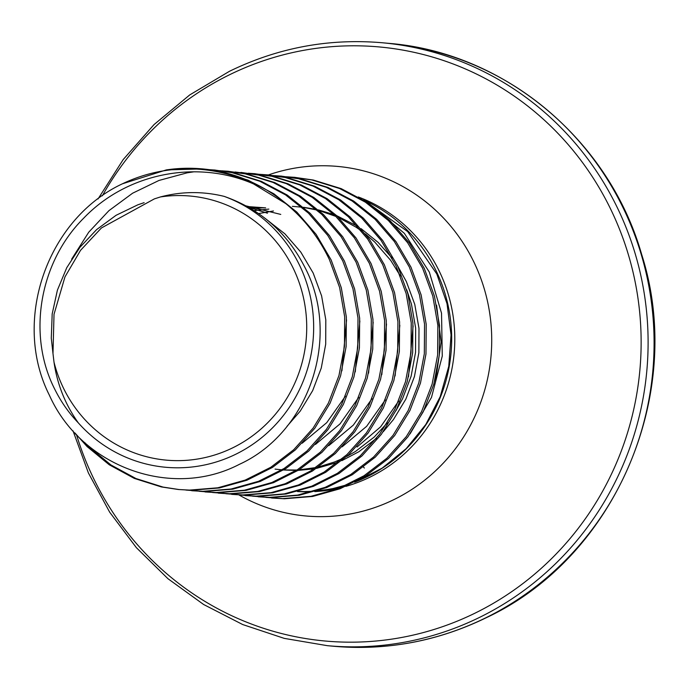 <?xml version="1.0" encoding="UTF-8"?>
<svg xmlns="http://www.w3.org/2000/svg" width="689" height="689" viewBox="0 0 689 689"><rect width="100%" height="100%" fill="white"/><g stroke="black" fill="none" stroke-linecap="round" stroke-linejoin="round"><path stroke-width="1.03" d="M347.816 484.582L332.856 488.57A152.028 147.222 -84.8 0 0 347.695 484.634M354.646 482.188A152.028 147.222 -84.8 0 0 437.636 274.024A152.028 147.222 -84.8 0 0 363.404 199.999M366.376 201.877L407.681 231.625L436.792 273.955L447.023 303.694L451.054 334.94L448.763 366.315L440.219 396.64L425.828 424.458L406.209 448.634L382.188 468.124L354.826 482.093M369.373 203.866L404.365 233.364L429.333 272.121L441.528 313.185L442.269 356.075L431.486 397.415L410.05 433.906M425.819 406.234A146.387 141.762 -84.8 0 0 426.525 404.822M265.799 497.372L282.705 498.612L310.98 496.304L338.385 488.604L363.981 475.772L386.882 458.245L406.303 436.611L421.565 411.617L432.124 384.1L437.627 355.007L437.851 325.32L432.795 296.055L422.607 268.202L407.621 242.717L388.338 220.454L365.403 202.178L339.574 188.502L311.721 179.907L288.364 176.858M271.612 498.018L284.376 498.758L312.642 496.459L340.047 488.759L365.644 475.927L388.553 458.4L407.966 436.766L423.227 411.772L433.794 384.255L439.289 355.162L439.522 325.475L434.458 296.21L424.269 268.357L409.283 242.864L390 220.601L367.065 202.325L341.236 188.657L313.392 180.053L294.194 177.28M74.937 432.959L87.115 446.601L109.275 464.799L134.321 478.407L161.381 486.934L178.434 489.509L189.535 490.103L217.802 487.795L245.206 480.095L270.811 467.263L293.712 449.736L313.133 428.102L328.395 403.108L338.954 375.591L344.448 346.498L344.681 316.811L339.625 287.546L329.437 259.693C318.981 237.688 304.443 219.007 285.832 203.651L253.578 183.929A160.081 155.025 -84.8 0 0 122.487 183.774C47.067 218.973 11.653 320.704 49.384 395.21C81.173 466.574 171.182 499.913 239.453 464.3C309.111 432.563 341.865 336.654 304.538 266.669C286.839 232.391 260.046 208.956 224.166 196.374A139.746 135.328 95.2 0 1 300.748 267.806A139.746 135.328 95.2 0 1 253.621 443.725A139.746 135.328 95.2 0 1 78.322 422.882C68.831 412.978 61.011 401.825 54.862 389.423C26.828 334.992 39.549 262.087 83.627 218.241C126.793 172.982 196.89 159.297 253.578 183.929M84.738 442.579L88.778 446.748L110.938 464.954L135.983 478.554L163.052 487.08L179.269 489.578M178.434 489.509L191.197 490.249L219.464 487.95L246.877 480.25L272.474 467.418L295.374 449.883L314.795 428.257L330.057 403.254L340.616 375.746L346.119 346.653L346.343 316.966L341.288 287.701L331.099 259.848L316.113 234.355L296.83 212.091L273.895 193.816L248.066 180.148L220.213 171.544L202.48 168.908M185.935 490.077L202.85 491.317L231.116 489.009L258.521 481.31L284.118 468.477L307.027 450.95L326.44 429.316L341.701 404.322L352.268 376.805L357.763 347.712L357.996 318.025L352.932 288.76L342.743 260.907L327.757 235.423L308.474 213.159L285.539 194.875L259.71 181.207L231.866 172.603L208.5 169.563M191.749 490.723L204.512 491.464L232.779 489.164L260.184 481.465L285.78 468.632L308.689 451.106L328.11 429.471L343.363 404.477L353.931 376.961L359.425 347.867L359.658 318.18L354.594 288.915L344.405 261.062L329.428 235.569L310.145 213.306L287.201 195.03L261.372 181.362L233.528 172.758L214.331 169.985M199.242 491.291L216.157 492.532L244.423 490.224L271.828 482.524L297.433 469.691L320.333 452.165L339.755 430.539L355.007 405.537L365.575 378.02L371.07 348.927L371.302 319.248L366.247 289.974L356.058 262.13L341.072 236.637L321.789 214.374L298.845 196.098L273.025 182.421L245.172 173.826L221.815 170.786M205.055 491.937L217.819 492.687L246.085 490.379L273.499 482.679L299.095 469.846L321.996 452.32L341.417 430.685L356.678 405.692L367.237 378.175L372.74 349.082L372.964 319.395L367.909 290.129L357.72 262.276L342.734 236.783L323.451 214.529L300.516 196.244L274.687 182.576L246.834 173.972L227.646 171.208M212.556 492.506L229.471 493.746L257.738 491.438L285.143 483.747L310.739 470.914L333.648 453.379L353.061 431.753L368.322 406.751L378.89 379.243L384.384 350.15L384.617 320.463L379.553 291.197L369.364 263.344L354.379 237.851L335.095 215.588L312.16 197.312L286.331 183.636L258.487 175.04L235.121 172M218.37 493.152L231.134 493.901L259.4 491.593L286.805 483.893L312.401 471.061L335.31 453.534L354.723 431.9L369.984 406.906L380.552 379.389L386.047 350.296L386.279 320.609L381.215 291.344L371.026 263.491L356.049 238.006L336.766 215.743L313.822 197.459L287.993 183.791L260.149 175.187L240.952 172.422M225.863 493.72L242.778 494.96L271.044 492.661L298.449 484.961L324.054 472.129L346.955 454.594L366.376 432.968L381.628 407.966L392.196 380.457L397.691 351.364L397.923 321.677L392.868 292.412L382.679 264.559L367.693 239.066L348.41 216.802L325.466 198.527L299.646 184.859L271.793 176.255L248.428 173.215M231.676 494.375L244.44 495.115L272.706 492.807L300.111 485.108L325.716 472.275L348.617 454.749L368.038 433.123L383.299 408.121L393.858 380.604L399.362 351.511L399.586 321.832L394.53 292.558L384.341 264.714L369.356 239.221L350.072 216.957L327.137 198.682L301.308 185.005L273.455 176.41L254.267 173.637M239.178 494.943L256.093 496.175L284.359 493.875L311.764 486.176L337.36 473.343L360.269 455.817L379.682 434.182L394.943 409.188L405.511 381.672L411.006 352.579L411.238 322.891L406.174 293.626L395.986 265.773L381 240.28L361.716 218.017L338.781 199.741L312.952 186.073L285.108 177.469L261.742 174.429M244.991 495.589L257.755 496.33L286.021 494.022L313.426 486.331L339.022 473.498L361.932 455.963L381.344 434.337L396.606 409.335L407.173 381.827L412.668 352.734L412.9 323.046L407.836 293.781L397.648 265.928L382.671 240.435L363.387 218.172L340.444 199.896L314.615 186.219L286.77 177.624L267.573 174.851M252.484 496.158L269.399 497.398L297.665 495.09L325.07 487.39L350.667 474.557L373.576 457.031L392.997 435.396L408.25 410.403L418.817 382.886L424.312 353.793L424.545 324.106L419.489 294.84L409.3 266.988L394.315 241.494L375.031 219.24L352.088 200.955L326.267 187.287L298.415 178.684L275.049 175.643M258.297 496.803L271.061 497.544L299.327 495.245L326.732 487.545L352.337 474.712L375.238 457.177L394.659 435.551L409.921 410.549L420.479 383.041L425.974 353.948L426.207 324.261L421.151 294.995L410.963 267.143L395.977 241.65L376.694 219.386L353.758 201.11L327.93 187.442L300.077 178.839L280.888 176.065M215.166 170.062L209.327 169.675M220.98 170.743L215.123 170.571M193.953 171.802L187.184 172.818L158.995 180.449L132.615 193.204L108.931 210.662L88.726 232.219L71.647 259.176M228.472 171.285L222.642 170.889M255.094 173.714L249.263 173.327M260.907 174.386L255.051 174.214M238.928 494.926A175.497 169.95 95.2 0 0 394.194 499.473A175.497 169.95 95.2 0 0 479.613 275.212A175.497 169.95 95.2 0 0 268.391 174.928L262.569 174.541M261.734 174.498L255.877 174.36M274.213 175.6L268.365 175.437M281.715 176.143L275.884 175.755M287.528 176.815L281.672 176.651M295.03 177.357L289.191 176.97M224.166 196.374C202.833 191.163 181.586 191.361 160.442 196.942A132.581 128.387 95.2 0 1 294.47 270.898A132.581 128.387 95.2 0 1 233.046 447.669A132.581 128.387 95.2 0 1 62.131 385.297A132.581 128.387 95.2 0 1 54.018 362.225C57.265 384.505 65.369 404.719 78.322 422.882M317.681 490.723L327.232 489.56A151.959 147.153 95.2 0 1 317.138 490.887M314.15 491.145A151.959 147.153 95.2 0 1 297.769 491.421M327.232 489.56L332.856 488.57M160.442 196.942L154.353 198.888L101.421 227.964L80.535 250.34L64.955 276.918L54.018 314.33L52.984 353.569L54.018 362.225M122.487 183.774L166.368 169.89L171.656 169.21A160.726 155.645 95.2 0 1 202.273 168.883A160.726 155.645 95.2 0 1 285.832 203.651M358.28 196.968A151.959 147.153 95.2 0 1 454.654 332.27A151.959 147.153 95.2 0 1 370.355 476.952A151.959 147.153 95.2 0 1 345.792 486.391M340.392 487.812A151.959 147.153 95.2 0 1 314.778 491.601M312.16 491.722A151.959 147.153 95.2 0 1 297.381 491.515M295.624 491.395A151.959 147.153 95.2 0 1 293.781 491.24M102.334 195.831A298.259 288.829 95.2 0 1 229.067 74.989A298.259 288.829 95.2 0 1 613.572 215.304A298.259 288.829 95.2 0 1 475.384 612.977A298.259 288.829 95.2 0 1 76.6 435.035M98.01 198.992L123.219 159.538L154.052 124.563L189.751 94.91L229.463 71.294C278.037 47.67 329.032 38.162 382.429 42.77A302.712 293.135 95.2 0 1 643.724 290.353A302.712 293.135 95.2 0 1 479.88 617.232A302.712 293.135 95.2 0 1 327.353 645.679L333.338 646.23C386.736 650.838 437.722 641.33 486.296 617.706C615.759 557.255 686.003 392.79 641.623 254.31C608.912 139.643 504.27 52.398 388.407 43.321A302.712 293.135 95.2 0 1 649.71 290.896A302.712 293.135 95.2 0 1 485.866 617.775A302.712 293.135 95.2 0 1 333.338 646.23M275.092 469.114L281.732 469.812M283.644 469.941L296.916 470.019M299.017 469.889L315.889 467.538M318.688 466.909L334.63 461.94L342.511 458.555M346.748 456.454L355.533 451.416L374.239 437.041L387.425 422.779M395.891 410.782L402.514 398.819L411.109 376.263L415.536 352.406L415.656 328.076L411.445 304.082L406.717 289.785M400.421 276.056L390.672 260.347L374.79 242.097L365.385 233.916M361.458 230.936L355.92 227.112L338.721 217.655M335.982 216.449L319.248 210.636M317.138 210.076L303.668 207.423M301.911 207.191L292.377 206.338M436.585 305.175L441.106 341.985L435.319 382.826M283.567 469.993L296.201 470.458M298.191 470.406L313.96 468.839M316.535 468.382L338.11 462.181M341.865 460.648L358.866 451.726L376.478 438.35M383.239 431.736L393.41 419.618L405.847 399.12L414.433 376.564L418.869 352.716L418.99 328.377L414.769 304.383L406.346 281.551L397.768 266.169M392.136 258.142L378.123 242.399L361.062 228.619M357.522 226.302L336.68 215.666M334.139 214.675L318.396 209.878M316.389 209.422L303.504 207.286M301.808 207.105L299.043 206.855M286.908 426.439L300.24 411.1L312.677 390.611L321.263 368.055L325.699 344.207L325.811 319.868L321.599 295.874L313.176 273.042L300.826 252.14L284.953 233.89L264.567 217.939M144.13 202.661L137.8 204.831L116.105 215.278L96.624 229.583L79.993 247.248L66.773 267.668L57.402 290.155L52.183 313.934L51.287 338.196L52.984 353.569M166.368 169.89L202.687 168.926M73.034 430.875L88.399 472.947L109.672 512.177L136.388 547.686L167.935 578.691L203.634 604.503L242.692 624.544L284.238 638.376L327.353 645.679M363.43 467.064L364.36 468.012M382.429 42.77L388.407 43.321M248.522 207.234L267.453 213.202M346.558 319.92L341.933 370.811M246.119 205.899L280.759 214.417M359.865 320.971L355.274 371.905M345.422 396.192L326.732 422.667L302.17 443.208M247.282 206.536L265.644 207.88M373.171 322.202L368.589 373.137M358.736 397.407L340.039 423.881L315.476 444.422M250.193 208.207L265.506 207.828M386.52 324.037L381.801 374.721M372.034 398.655L353.336 425.113L328.791 445.637M254.112 210.601L268.865 209.086M399.835 325.277L395.107 375.944M385.332 399.896L366.643 426.319L342.097 446.86M258.616 213.581L273.455 210.972M413.107 325.888L408.508 376.814M398.655 401.084L380.629 426.801L357.04 447.023"/></g></svg>
